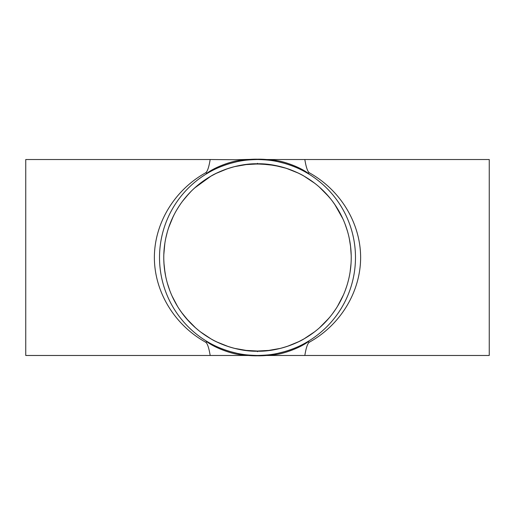 <?xml version="1.0" encoding="UTF-8"?>
<svg xmlns="http://www.w3.org/2000/svg" width="515" height="515" viewBox="0 0 515 515"><rect width="100%" height="100%" fill="white"/><g stroke="black" fill="none" stroke-linecap="round" stroke-linejoin="round"><path stroke-width="0.77" d="M307.996 341.863C298.945 348.539 282.02 354.249 274.501 354.681C267.452 355.543 261.781 355.917 257.5 355.788C253.219 355.917 247.548 355.543 240.499 354.681C232.98 354.249 216.055 348.539 207.004 341.863A5.15 3.367 120.2 0 1 208.208 342.179C210.757 344.014 232.902 356.013 257.5 355.479L257.5 355.479C282.098 356.019 304.243 344.014 306.792 342.179A5.15 3.367 -120.2 0 1 307.996 341.863A5.15 3.367 -120.2 0 1 309.38 342.179C340.537 324.888 360.577 291.78 360.629 257.5C360.577 223.22 340.537 190.112 309.38 172.821A5.15 3.367 -59.8 0 1 307.996 173.137A5.15 3.367 -59.8 0 1 306.792 172.821C304.243 170.986 282.098 158.987 257.5 159.521L304.816 159.521L305.073 160.989M307.996 173.137C298.945 166.461 282.02 160.751 274.501 160.32C267.452 159.457 261.781 159.084 257.5 159.212L234.879 159.74L210.184 159.521C210.184 158.987 208.665 170.986 205.62 172.821C174.463 190.112 154.423 223.22 154.371 257.5C154.423 291.78 174.463 324.888 205.62 342.179C208.665 344.014 210.184 356.019 210.184 355.479L304.816 355.479C304.816 356.013 306.335 344.014 309.38 342.179M305.434 352.131L305.073 354.011M228.312 351.03L229.787 351.475M210.184 159.521L25.75 159.521L25.75 355.479L210.184 355.479L209.927 354.011M209.566 352.131L209.373 351.23M286.688 163.97L285.213 163.525M305.434 162.869L305.627 163.77M309.38 172.821C306.335 170.986 304.816 158.981 304.816 159.521L489.25 159.521L489.25 355.479L304.816 355.479M207.004 173.137C216.055 166.461 232.98 160.751 240.499 160.32C247.548 159.457 253.219 159.084 257.5 159.212L257.5 159.521C232.902 158.981 210.757 170.986 208.208 172.821A5.15 3.367 59.8 0 1 207.004 173.137A5.15 3.367 59.8 0 1 205.62 172.821M257.5 351.687L257.5 351.23C280.649 351.732 301.558 340.608 304.069 338.844L298.835 341.619L287.434 346.318L280.347 348.404L268.779 350.412L257.5 351.03L268.779 350.412L280.566 348.346M200.586 331.969L210.931 338.844C213.442 340.608 234.351 351.732 257.5 351.23M234.434 348.346L246.222 350.412L257.5 351.03L246.222 350.412L234.653 348.404L228.621 346.672L216.937 341.999M257.5 163.313L257.5 163.77C234.351 163.268 213.442 174.392 210.931 176.156L216.165 173.381L227.566 168.682L234.653 166.596L246.222 164.588L253.47 164.047L261.53 164.047L274.405 165.379L286.379 168.328L298.063 173.001M314.729 183.269L304.069 176.156C301.558 174.392 280.649 163.268 257.5 163.77M304.069 338.844L314.762 331.705M319.113 328.132L321.772 325.718M323.909 323.645L329.78 317.169M334.39 311.099L336.05 308.639M338.027 305.466L338.902 303.972M340.75 300.573L343.351 295.114M345.159 290.679L346.814 285.928M347.747 282.819L348.7 279.136M350.097 272.029L351.03 263.583M351.204 255.382L350.915 249.846M350.599 246.64L349.267 238.413M347.548 231.48L345.295 224.682M342.971 219.03L337.518 208.691M335.832 206.026L332.33 201.056M328.879 196.756L319.377 187.1M315.354 183.758L311.775 181.08M318.92 186.694L320.787 188.361M324.392 191.844L330.669 198.919M334.782 204.468L342.855 218.778M344.973 223.825L347.245 230.463M349.164 237.936L350.097 242.971M350.528 246.048L351.204 255.446M351.056 263.223L350.239 271.096M348.784 278.789L347.973 282.001M346.878 285.728L345.353 290.164M343.402 294.998L337.46 306.399M335.844 308.955L332.33 313.944M328.866 318.264L319.371 327.913M315.354 331.248L311.781 333.913M198.43 330.276L194.767 327.141M188.851 321.315L181.447 312.283M177.559 306.431L172.641 297.303M169.808 290.602L167.33 283.096M164.993 272.602L163.924 262.882M163.809 254.713L164.794 243.704M165.791 238.136L167.253 232.181M168.714 227.463L173.233 216.461M176.722 209.966L179.143 206.064M182.6 201.153L189.185 193.331M194.715 187.911L210.931 176.156L200.238 183.295M195.887 186.868L193.228 189.282M191.091 191.355L185.22 197.831M180.611 203.901L178.95 206.361M176.973 209.534L176.098 211.028M174.25 214.427L171.649 219.886M169.841 224.321L168.186 229.072M164.903 242.971L163.97 251.417M163.796 259.618L164.085 265.154M164.401 268.36L165.733 276.587M167.452 283.52L169.705 290.318M172.029 295.971L177.482 306.309M179.168 308.974L182.671 313.944M186.121 318.244L195.623 327.901M199.646 331.242L203.225 333.92M351.23 257.5A93.73 93.73 0 0 1 169.345 289.34A93.73 93.73 0 0 1 210.931 176.156A93.73 93.73 0 0 1 351.23 257.5M209.566 162.869L209.927 160.989M205.62 342.179A5.15 3.367 120.2 0 1 207.004 341.863M355.479 257.5A97.979 97.979 0 0 1 208.659 342.436A97.979 97.979 0 0 1 208.208 172.821A97.979 97.979 0 0 1 355.479 257.5M229.626 351.43L237.441 353.406C241.87 354.545 248.558 355.234 257.5 355.479C266.442 355.234 273.13 354.545 277.559 353.406L285.374 351.43M285.374 163.57L277.559 161.594C273.13 160.455 266.442 159.766 257.5 159.521C248.558 159.766 241.87 160.455 237.441 161.594L229.626 163.57M280.566 166.654L268.779 164.588L257.5 163.97L246.222 164.588L234.434 166.654"/></g></svg>
